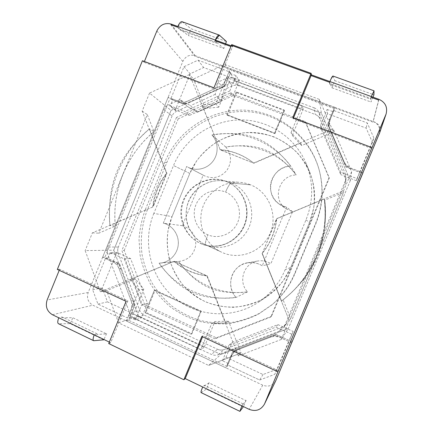<?xml version="1.0" encoding="UTF-8"?>
<svg xmlns="http://www.w3.org/2000/svg" width="433" height="433" viewBox="0 0 433 433"><rect width="100%" height="100%" fill="white"/><g stroke="black" fill="none" stroke-linecap="round" stroke-linejoin="round"><path stroke-width="0.32" stroke-dasharray="2.17 1.62" d="M145.304 209.702C141.786 219.385 139.691 229.376 139.031 239.676L140.076 255.042C142.132 265.175 145.58 274.803 150.424 283.934C156.01 292.638 162.732 300.345 170.597 307.067C179.008 313.097 188.139 317.757 197.984 321.048C208.094 323.478 218.373 324.328 228.819 323.608C239.189 321.968 249.121 318.785 258.615 314.055L271.68 305.027C281.71 296.47 289.325 286.051 294.532 273.77L315.462 223.737C322.72 205.821 323.879 187.624 318.942 169.157C309.519 135.291 277.791 111.037 243.903 110.144C209.973 109.181 177.66 130.831 164.892 161.991L145.304 209.702L147.285 210.075C141.851 224.359 140.07 239.763 142.116 254.961C144.151 264.985 147.572 274.517 152.367 283.555C157.899 292.167 164.562 299.798 172.35 306.445C180.68 312.415 189.719 317.021 199.467 320.274C209.475 322.677 219.65 323.516 229.993 322.801C240.255 321.178 250.085 318.028 259.481 313.34L272.411 304.404C282.332 295.939 289.872 285.634 295.025 273.477L315.727 223.985C322.91 206.26 324.057 188.258 319.17 169.985C309.849 136.476 278.451 112.461 244.905 111.562C211.315 110.594 179.316 132.011 166.678 162.851L147.285 210.075M363 172.789L351.342 168.269C347.829 166.846 345.317 164.437 343.797 161.054L329.93 128.79L330.043 130.046L329.058 126.203L330.027 119.887L327.884 125.023L343.764 161.974L343.797 161.054L329.93 128.79L328.934 124.91L329.914 118.523L334.628 107.222L230.324 68.641L225.815 79.58L229.073 71.678L198.022 60.155L183.976 66.714L171.003 98.383L183.235 103.124L188.063 100.916L189.616 102.404C186.423 103.796 183.256 103.915 180.112 102.751L184.837 104.586L220.078 88.494L218.827 86.854L188.063 100.916C184.842 102.329 181.644 102.448 178.466 101.273L168.145 97.273L169.888 98.789L184.837 104.586L224.949 86.275L226.995 81.296C225.588 84.576 223.282 86.973 220.078 88.494L224.949 86.275L223.747 84.608L229.073 71.678L230.215 73.48L236.099 75.661L239.227 80.792L233.106 95.639L229.788 90.973L236.099 75.661M291.69 342.795L280.384 337.68C276.931 336.187 273.488 336.068 270.046 337.329L237.739 349.761L233.398 352.565L230.551 356.797L225.939 367.855L126.409 321.005L130.82 310.293C132.114 307.002 132.162 303.685 130.961 300.34L119.129 268.844C117.841 265.586 115.681 263.237 112.64 261.797L102.621 257.267L182.829 61.416C185.573 56.166 189.686 54.239 195.169 55.635L230.324 68.641L231.455 70.471L226.995 81.296L230.215 73.48L226.995 81.296L225.815 79.58C224.391 82.892 222.064 85.317 218.827 86.854L188.063 100.916M372.45 142.479L356.408 180.74L356.922 178.607L340.711 172.285L340.706 174.602L321.183 128.985L320.566 125.234L327.132 109.484L327.543 113.722L366.177 128.125L372.45 142.479L373.841 137.927L359.547 172.339L351.228 169.114C347.753 167.701 345.263 165.319 343.764 161.974L345.951 167.068L362.757 173.584M230.324 68.641L334.628 107.222L334.693 108.705L327.884 125.023L327.749 123.719L329.93 128.79M334.693 108.705L231.455 70.471M288.546 341.372L275.215 335.342L275.908 334.395L233.809 350.606L231.709 355.639L234.529 351.45L238.827 348.673L270.798 336.365C274.203 335.12 277.613 335.234 281.028 336.712L275.908 334.395L233.809 350.606L232.673 351.71L227.222 364.786L259.659 380.017L274.706 374.383L289.103 340.36L281.028 336.712L292.215 341.767M275.215 335.342L232.673 351.71L227.222 364.786L228.413 363.547L231.709 355.639L227.146 366.578L225.939 367.855M227.146 366.578L128.59 320.247L134.966 304.767L133.093 299.793C134.284 303.105 134.235 306.391 132.953 309.644L129.803 317.308L127.632 318.033L132.85 305.362L134.966 304.767M133.093 299.793L121.37 268.622L133.093 299.793L130.961 300.34L117.267 263.892L105.392 258.523L92.635 289.661L97.961 304.101L127.632 318.033M105.392 258.523L107.757 258.404L114.934 261.646C117.949 263.069 120.093 265.391 121.37 268.622L119.524 263.719L105.008 257.159L169.888 98.789M128.59 320.247L126.409 321.005M105.008 257.159L102.621 257.267L168.145 97.273M247.535 291.864L236.045 297.439C206.146 301.774 175.506 287.664 159.1 263.156L178.596 261.391C193.362 283.258 220.841 295.771 247.535 291.864C216.809 295.149 197.865 287.301 178.596 261.391L179.776 261.321C188.994 259.697 194.33 254.106 195.786 244.542C195.689 234.881 191.207 228.597 182.331 225.69L203.201 175.1L204.398 175.787C212.993 179.403 220.484 177.595 226.865 170.358C232.023 162.169 231.677 154.402 225.815 147.047C255.881 142.581 275.523 149.087 296.221 174.981C278.993 174.975 271.561 199.7 286.045 208.809L292.578 211.677L270.879 263.713C266.809 261.169 262.441 260.271 257.77 261.012C243.925 262.847 237.663 281.742 247.535 291.864M238.096 182.255L220.056 180.626C207.358 180.328 195.045 187.9 189.41 199.413C186.358 205.026 184.518 217.204 188.295 226.654C191.473 233.88 196.425 239.509 203.153 243.552C190.071 236.418 183.321 220.083 187.262 205.551C191.132 191.002 205.161 180.247 220.056 180.626L220.056 180.626C223.996 180.729 227.79 181.519 231.449 183.002C229.988 183.365 228.023 186.385 225.544 192.068C214.351 187.375 200.549 193.362 195.949 204.739C191.186 216.051 196.701 230.107 207.862 234.81C218.952 239.682 233.035 233.863 237.733 222.302C242.604 210.811 236.813 196.587 225.544 192.068C228.023 186.385 229.988 183.365 231.449 183.002L250.647 184.864C268.682 191.981 278.089 214.638 270.306 232.938C262.788 251.356 240.201 260.477 222.54 252.634L205.843 244.867C204.944 243.882 205.621 240.526 207.862 234.81C205.621 240.526 204.944 243.882 205.843 244.867C221.875 251.984 242.361 243.617 249.202 226.822C256.282 210.129 247.8 189.492 231.449 183.002L250.647 184.864C246.615 183.235 242.431 182.369 238.096 182.255C221.685 181.833 206.276 193.594 202.043 209.523C197.729 225.425 205.166 243.33 219.58 251.183L203.153 243.557L219.58 251.183M225.815 147.047L211.926 134.982C240.91 129.321 272.72 141.407 290.716 166.066L296.221 174.981C280.183 152.995 251.779 142.089 225.815 147.047M292.578 211.677L286.608 207.315L279.274 204.095C263.037 193.887 271.383 166.115 290.716 166.066C269.045 138.657 247.692 129.705 211.926 134.982C218.394 141.78 218.914 153.32 213.068 161.092C207.288 168.908 196.219 171.582 187.992 167.241L203.201 175.1M182.331 225.69L163.328 223.168C172.605 225.339 179.294 235.049 178.228 244.964C177.221 254.885 168.648 262.999 159.1 263.156C179.1 290.543 199.434 301.108 236.045 297.439C225.003 286.045 232.028 264.834 247.535 262.782C252.769 261.949 257.667 262.961 262.225 265.819L270.879 263.713M159.1 263.156L160.421 263.08C169.709 262.284 177.633 253.982 178.293 244.277C179.024 234.583 172.377 225.274 163.328 223.168L186.661 166.478C194.747 171.603 206.319 169.53 212.581 161.726C218.881 153.953 218.578 141.992 211.926 134.982M236.045 297.439C229.209 289.85 228.905 277.634 235.325 269.883C241.695 262.106 253.646 260.244 262.225 265.819L286.608 207.315C276.606 205.096 269.51 195.213 270.555 185.113C271.545 175.013 280.465 166.543 290.716 166.066M144.719 304.718L124.206 250.463L121.884 250.507L142.592 305.346L144.719 304.718L216.348 337.821L271.561 316.274L270.782 317.059L329.123 177.503L305.335 121.586L230.069 93.127L176.469 117.462L178.223 118.842L231.265 94.789L305.725 122.977L329.253 178.282L271.561 316.274M178.223 118.842L124.206 250.463M176.469 117.462L121.884 250.507M230.069 93.127L231.265 94.789M305.335 121.586L305.725 122.977M329.123 177.503L329.253 178.282M270.782 317.059L214.963 338.833L216.348 337.821M214.963 338.833L142.592 305.346M163.328 223.168L186.661 166.478M221.052 101.517L224.121 89.663L232.137 86.01C234.253 85.079 236.396 84.992 238.567 85.745L315.338 114.501C317.562 115.378 319.159 116.894 320.128 119.048L345.096 177.297L345.767 181.384L345.112 184.063L287.182 322.374L283.518 327.938L279.431 331.131L218.259 354.708C215.975 355.547 213.696 355.455 211.434 354.438L134.419 318.358C132.303 317.319 130.804 315.673 129.911 313.405L107.563 253.733C106.772 251.492 106.81 249.262 107.671 247.037L163.939 109.668C164.886 107.449 166.44 105.825 168.589 104.797L176.529 111.351L187.3 106.442L197.421 112.223L221.052 101.517L215.185 94.394L218.411 81.956L224.121 89.663L221.052 101.517L197.421 112.223L190.444 105.663L179.857 99.628L168.589 104.797M163.939 109.668L172.085 115.99C172.978 113.895 174.461 112.353 176.529 111.351M153.845 213.366C142.159 241.722 150.056 276.563 173.292 296.762C196.441 317.021 232.629 319.7 258.864 301.947C270.674 293.845 279.437 283.112 285.147 269.737L305.99 219.856C313.487 201.004 313.562 182.271 306.223 163.669C295.052 136.693 267.313 119.097 238.962 119.925C210.584 120.747 184.258 139.383 173.509 165.525L153.845 213.366L172.031 216.619C161.46 242.209 168.691 273.667 189.773 291.831C210.779 310.055 243.476 312.372 267.101 296.378C277.742 289.076 285.628 279.42 290.765 267.405L285.147 269.737M305.99 219.856L309.498 222.584L290.765 267.405L309.498 222.584C316.242 205.653 316.301 188.815 309.692 172.069C299.641 147.783 274.646 131.838 249.024 132.482C223.379 133.12 199.526 149.861 189.811 173.449L172.031 216.619L168.036 230.41C166.824 240.001 167.23 249.527 169.26 258.994C172.199 268.216 176.588 276.687 182.434 284.4C189.021 291.496 196.625 297.265 205.242 301.704C214.281 305.243 223.672 307.116 233.425 307.311C243.167 306.499 252.504 303.993 261.435 299.793C269.911 294.684 277.266 288.226 283.496 280.416L290.765 267.405M284.454 326.233L345.345 180.842L345.112 184.063C346.01 181.795 346.005 179.543 345.096 177.297L345.328 173.736L319.089 112.575L320.128 119.048C319.153 116.899 317.557 115.384 315.338 114.501L314.06 107.812L233.539 77.81L238.567 85.745M172.085 115.99L118.355 247.026C117.532 249.148 117.5 251.275 118.258 253.413L139.691 310.309C140.546 312.464 141.986 314.033 144.005 315.029L217.588 349.301C219.753 350.259 221.923 350.34 224.105 349.55L282.397 327.034C284.611 326.13 286.202 324.577 287.182 322.374L286.283 323.992L282.397 327.034L279.431 331.131M309.498 222.584L313.681 208.197C314.878 198.206 314.315 188.35 311.998 178.623C308.707 169.216 303.912 160.708 297.612 153.103C290.575 146.208 282.597 140.768 273.667 136.774C264.395 133.727 254.902 132.368 245.175 132.687C235.547 133.986 226.416 136.866 217.794 141.331C209.653 146.619 202.628 153.109 196.712 160.795L189.811 173.449L173.509 165.525L189.811 173.449L172.031 216.619M197.421 112.223L187.3 106.442L179.857 99.628M232.137 86.01L226.805 78.108L218.411 81.956M345.328 173.736L346.032 178.023L345.345 180.842M314.06 107.812C316.399 108.726 318.071 110.312 319.089 112.575M226.805 78.108C229.052 77.117 231.298 77.02 233.539 77.81M215.185 94.394L190.444 105.663M218.259 354.708L224.105 349.55C221.923 350.351 219.753 350.27 217.588 349.301L211.434 354.438M134.419 318.358L144.005 315.029C141.981 314.044 140.541 312.469 139.691 310.309L129.911 313.405M107.563 253.733C106.767 251.492 106.799 249.262 107.671 247.037L118.355 247.026C117.522 249.148 117.489 251.275 118.258 253.413L107.563 253.733M227.309 115.27L274.95 133.651L274.636 133.11L284.221 110.004L236.164 91.888L236.651 92.613L227.309 115.27L226.773 114.648L274.636 133.11L284.221 110.004L284.492 110.653L274.95 133.651M236.651 92.613L284.492 110.653M236.164 91.888L226.773 114.648L274.636 133.11M229.284 81.615L218.746 107.189L215.737 103.741L226.529 77.529L229.284 81.615L303.138 109.262L292.259 135.437L291.036 132.617L300.686 143.014L301.671 145.585L292.259 135.437M303.138 109.262L302.191 105.776L291.036 132.617M189.53 74.536L149.52 93.1L171.051 110.41L235.379 81.036L321.329 113.132L350.308 180.615L351.628 171.636L333.139 128.682L253.695 163.052C243.73 155.138 232.489 150.657 219.975 149.618L253.9 163.252C243.958 155.355 232.748 150.884 220.256 149.85L189.53 74.536L193.475 79.039L224.889 64.517L319.348 99.39L333.34 131.913L301.671 145.585L300.686 143.014L253.9 163.252L220.256 149.85L202.059 104.975L215.737 103.741M302.191 105.776L226.529 77.529M218.746 107.189L205.388 108.38L202.059 104.975L220.256 149.85M291.69 334.179L275.929 327.094L228.857 345.307L232.272 342.292L277.932 324.609L293.211 331.462L289.103 340.36M277.932 324.609L275.929 327.094M228.413 363.547L222.427 360.738L226.037 357.252L232.272 342.292M222.427 360.738L228.857 345.307M226.037 357.252L262.993 374.518L277.429 369.095L274.706 374.383M293.211 331.462L277.429 369.095M262.993 374.518L259.659 380.017L227.222 364.786M321.183 128.985L327.543 113.722M356.408 180.74L340.706 174.602M359.547 172.339L356.922 178.607M340.711 172.285L320.566 125.234M327.132 109.484L333.394 111.811L330.027 119.887L333.394 111.811L333.318 110.361L367.287 122.967L366.177 128.125M330.043 130.046L343.764 161.974M373.841 137.927L367.287 122.967M343.797 161.054L346.01 166.207L345.951 167.068M359.753 171.533L346.01 166.207M147.518 303.203L141.607 304.935L124.228 258.902L110.15 252.569L116.899 252.401L130.598 258.539L147.518 303.203L141.51 317.768L135.421 319.938L129.803 317.308M124.228 258.902L130.598 258.539M116.899 252.401L102.307 287.988L107.449 301.855L141.51 317.768M102.307 287.988L92.635 289.661M110.15 252.569L107.757 258.404M135.421 319.938L141.607 304.935M97.961 304.101L107.449 301.855M183.976 66.714L190.141 73.805L203.656 67.532L239.227 80.792M233.106 95.639L189.383 115.449L184.767 111.443L170.293 105.798L172.718 99.888L180.112 102.751L172.718 99.888L171.003 98.383M190.141 73.805L175.316 109.95L189.383 115.449M229.788 90.973L184.767 111.443M198.022 60.155L203.656 67.532M175.316 109.95L170.293 105.798M372.965 97.154L370.967 102.004L370.935 98.437L330 83.585L331.97 87.812L334.828 80.684L372.315 94.226M372.418 94.264L373.928 94.811M331.97 87.812L370.967 102.004M332.945 76.019L334.828 80.684M293.509 117.906L293.157 118.745L292.74 117.614M371.676 148.481L293.157 118.745M370.935 98.437L371.319 96.559M330 83.585L329.87 81.55M329.876 81.512L332.95 76.176M215.304 40.058L216.792 42.515L179.765 29.081L188.425 35.571L190.904 28.686L216.311 37.866M216.965 38.104L226.432 41.519M225.593 43.787L223.861 48.469L188.425 35.571M182.147 21.731L190.904 28.686M231.211 45.817L232.64 46.336L215.022 89.155L144.081 62.287L144.406 61.486M216.792 42.515L223.861 48.469M179.765 29.081L177.86 26.5M177.849 26.462L182.277 21.931M103.806 339.813L70.173 323.635L58.536 323.743M108.721 343.564L110.68 342.747L127.908 300.87L59.667 269.239L59.229 270.311M110.68 342.747L109.327 342.097M61.751 317.654L72.879 317.768L106.507 333.859L96.835 334.509M106.659 333.524L103.942 339.504M70.173 323.635L73.031 317.443M201.177 392.59L206.346 389.137L209.188 382.572M243.314 406.917L206.346 389.137M278.495 370.67L203.039 335.694L202.574 336.814M59.667 269.239L57.329 269.429L59.667 269.239M142.43 60.739L144.081 62.287M275.772 380.71C272.714 385.749 268.368 387.232 262.734 385.175L92.846 305.205C88.045 302.31 86.492 298.077 88.18 292.519L102.621 257.267M171.149 24.069L195.169 55.635M241.901 405.862L243.119 403.902M243.124 403.892L204.381 385.289L202.693 387.01M94.248 334.855L97.133 333.821M97.154 333.816L62.065 316.972L58.78 317.8M201.832 336.473L203.039 335.694M204.067 386.014L209.036 382.918L245.998 400.601L242.81 404.628M246.15 400.254L243.454 406.598M127.908 300.87L126.095 301.336M334.628 107.222L373.203 121.489C379.07 123.676 381.202 127.491 379.606 132.936M218.827 86.854L223.747 84.608L225.815 79.58M132.85 305.362L130.961 300.34M327.749 123.719L333.318 110.361M100.418 291.837L85.149 250.615L113.755 250.177L171.051 110.41L113.755 250.177L138.517 316.025L220.808 354.459L288.367 328.43L281.331 339.445L238.302 355.926L206.898 275.951L174.255 261.294C183.738 269.45 194.726 274.316 207.218 275.886L206.898 275.951C194.379 274.381 183.365 269.505 173.866 261.326L100.418 291.837L106.637 290.667L135.285 278.782L143.821 289.071L133.478 314.185L204.219 347.234L214.898 321.546L228.575 321.194L225.75 323.072L211.742 323.424L200.798 349.756L128.412 315.836L139.004 290.11L143.821 289.071M319.348 99.39L321.329 113.132L350.308 180.615L288.367 328.43L220.808 354.459L208.63 365.414L118.593 322.856L106.637 290.667M215.022 89.155L213.94 87.796M231.709 44.61L232.64 46.336M378.978 99.33L373.203 121.489C378.626 124.065 380.639 128.244 379.232 134.03M183.235 103.124L184.837 104.586M224.949 86.275L226.995 81.296M229.073 71.678L230.215 73.48M189.616 102.404L220.078 88.494M117.267 263.892L119.524 263.719M226.73 181.703C210.492 174.97 190.601 183.695 183.976 200.122C177.113 216.457 184.994 236.759 201.118 243.627C217.16 250.702 237.571 242.35 244.456 225.55C251.503 208.825 243.059 188.236 226.73 181.703L226.324 181.47C207.818 173.709 185.275 186.39 181.508 206.26C177.265 226.031 193.172 246.382 213.301 246.269C227.872 246.372 241.701 235.709 245.56 221.209C249.489 206.73 242.853 190.574 230.199 183.365L226.324 181.47L230.199 183.365M201.118 243.627C205.139 245.359 209.356 246.236 213.756 246.269C228.272 246.372 242.058 235.752 245.901 221.301C249.814 206.871 243.205 190.774 230.589 183.592M139.004 290.11L130.273 279.561L135.285 278.782M130.273 279.561L174.255 261.294L207.218 275.886L225.75 323.072L211.742 323.424L214.898 321.546M200.636 311.484L154.3 290.37L145.077 312.74L191.218 334.189L200.636 311.484L154.3 290.37L155.171 290.17L145.986 312.431L191.922 333.773L191.218 334.189L200.636 311.484L201.296 311.181L191.922 333.773M207.218 275.886L225.75 323.072L228.575 321.194L241.073 352.965L208.63 365.414L241.073 352.965L238.302 355.926M204.219 347.234L200.798 349.756M128.412 315.836L133.478 314.185M118.593 322.856L138.517 316.025L220.808 354.459M113.755 250.177L138.517 316.025M317.016 255.6L343.51 192.366L343.591 190.823L276.563 218.665L262.268 253.435C270.49 243.319 275.307 231.752 276.719 218.735L276.563 218.665C275.15 231.72 270.316 243.314 262.079 253.451L289.266 320.507L290.673 318.482L317.016 255.6C324.377 237.749 326.947 219.271 324.734 200.16L343.51 192.366L317.016 255.6C309.438 273.369 298.126 288.091 283.074 299.76L290.673 318.482L317.016 255.6M283.074 299.76L281.602 301.114L262.268 253.435L281.602 301.114L290.987 293.049C315.976 269.954 329.042 234.118 324.734 200.16L324.328 198.964C328.436 244.975 315.462 273.602 281.602 301.114L289.715 294.24C315.343 270.555 328.744 233.788 324.328 198.964L276.719 218.735L324.328 198.964M351.628 171.636L343.591 190.823M262.079 253.451L289.266 320.507L281.331 339.445M149.52 93.1L142.165 111.102L166.526 173.146C158.749 183.024 154.148 194.222 152.725 206.736L166.526 173.146L166.932 173.319C159.171 183.175 154.581 194.347 153.163 206.828L92.418 232.83L85.149 250.615M350.308 180.615L288.367 328.43M122.983 174.05L147.296 114.61L154.002 131.654C140.222 143.247 129.878 157.379 122.983 174.05C116.233 190.758 113.69 208.089 115.34 226.042L109.901 225.544L153.163 206.828L166.932 173.319L149.477 128.866C121.473 152.026 106.258 189.394 109.901 225.544C107.146 182.277 118.512 156.237 149.477 128.866L154.002 131.654C126.631 154.251 111.763 190.742 115.34 226.042L98.8 233.187L122.983 174.05M92.418 232.83L98.8 233.187M142.165 111.102L147.296 114.61M224.889 64.517L235.379 81.036L321.329 113.132M333.34 131.913L333.139 128.682M205.388 108.38L193.475 79.039M262.268 253.435L276.719 218.735M155.171 290.17L201.296 311.181M154.3 290.37L145.077 312.74L145.986 312.431M145.077 312.74L191.218 334.189M177.568 27.198L179.484 29.78L216.5 43.219L215.012 40.767M231.411 45.33L232.342 47.051L230.913 46.531M329.562 82.286L329.697 84.316L370.626 99.173L371.011 97.306M378.664 100.083L372.937 122.122L194.92 56.236L170.862 24.768M295.025 273.477L294.532 273.77M164.892 161.991L166.678 162.851M351.228 169.114L351.342 168.269M329.914 118.523L330.027 119.887M178.466 101.273L180.112 102.751M237.739 349.761L238.827 348.673M270.798 336.365L270.046 337.329M231.709 355.639L230.551 356.797M280.384 337.68L281.028 336.712M119.129 268.844L121.37 268.622M114.934 261.646L112.64 261.797M130.82 310.293L132.953 309.644M374.047 90.876L332.999 76.094M218.968 35.041L182.347 21.861M93.993 340.749L58.904 323.797M239.99 411.263L201.237 392.547M88.18 292.519L47.137 299.961M156.876 30.922L182.829 61.416M262.734 385.175L249.148 409.337M52.447 314.742L92.846 305.205M272.411 304.404L271.68 305.027M319.17 169.985L318.942 169.157M329.058 126.203L328.934 124.91M234.529 351.45L233.398 352.565M279.274 204.095L286.045 208.809M187.992 167.241L204.398 175.787M247.535 262.782L257.77 261.012M160.421 263.08L179.776 261.321M267.101 296.378L258.864 301.947M309.692 172.069L306.223 163.669M346.032 178.023L345.767 181.384M283.518 327.938L286.283 323.992M213.756 246.269L213.301 246.269M290.987 293.049L289.715 294.24"/><path stroke-width="0.65" d="M291.69 342.795L363 172.789L291.69 342.795M374.009 90.962L371.33 96.527L374.042 90.816L373.928 94.811L372.965 97.154M329.87 81.55L378.978 99.33C385.375 102.318 387.752 107.211 386.095 114.025L371.676 148.481L371.958 147.588L292.74 117.614L311.132 73.334L311.392 74.855L329.87 81.55C331.44 77.843 332.468 76.002 332.945 76.019L374.042 90.816M311.392 74.855L293.509 117.906M292.74 117.614L371.958 147.588L277.937 371.779L201.832 336.473L183.863 379.746L108.721 343.564L126.095 301.336L57.329 269.429L142.43 60.739L213.94 87.796L231.709 44.61L311.132 73.334M379.606 132.936L275.989 380.228L264.671 403.626L277.937 371.779M216.311 37.866L216.965 38.104M215.288 40.031C216.836 36.496 218.172 34.851 219.304 35.111L226.432 41.519L225.593 43.787M177.839 26.473C179.376 22.981 180.81 21.401 182.147 21.731L219.304 35.111M144.406 61.486L156.876 30.922C160.058 24.789 164.816 22.505 171.149 24.069L231.211 45.817M215.298 40.02L219.407 35.295M103.942 339.504L103.806 339.813L93.685 340.717L58.542 323.743C57.421 323.142 57.497 321.167 58.764 317.811M93.685 340.717C92.759 340.181 92.933 338.243 94.21 334.915M59.229 270.311L47.137 299.961C45.178 306.429 46.943 311.354 52.447 314.742L109.327 342.097M243.454 406.598L239.904 411.35L241.874 405.927M201.085 392.601C200.733 392.368 201.269 390.506 202.682 387.021M202.574 336.814L185.216 378.594L249.148 409.337C255.741 411.81 260.834 410.094 264.417 404.189L275.989 380.228M264.671 403.626L264.417 404.189M185.216 378.594L183.863 379.746M386.095 114.025L379.232 134.03L385.808 114.772M177.568 27.198L170.862 24.768M230.913 46.531L215.012 40.767M329.562 82.286L311.083 75.591L310.824 74.075L231.411 45.33M378.664 100.083L371.011 97.306M219.471 35.225L218.968 35.041M239.877 411.339L201.091 392.601"/></g></svg>
